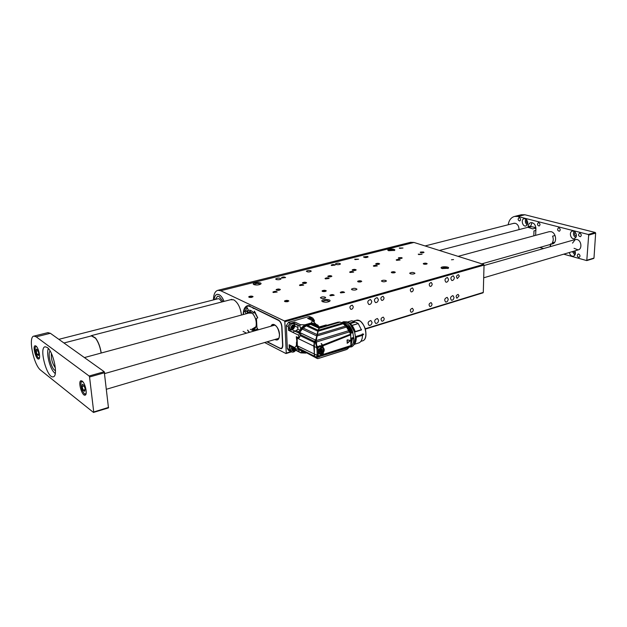 <?xml version="1.0" encoding="UTF-8"?>
<svg xmlns="http://www.w3.org/2000/svg" width="627" height="627" viewBox="0 0 627 627"><rect width="100%" height="100%" fill="white"/><g stroke="black" fill="none" stroke-linecap="round" stroke-linejoin="round"><path stroke-width="0.94" d="M329.277 301.524L329.277 301.516C327.372 300.074 325.154 300.074 322.615 301.532L322.623 301.728C325.319 302.473 327.662 302.316 329.684 301.266C332.318 298.969 320.334 298.993 321.972 301.281L322.646 301.736M447.858 268.521C445.993 267.314 443.963 267.267 441.776 268.387L441.776 268.387M442.113 268.591L448.305 268.27C450.445 266.491 439.856 266.177 441.196 268.058L442.113 268.591M253.872 284.595C256.435 285.269 258.724 285.097 260.746 284.062C263.113 281.978 251.882 282.26 253.363 284.243L253.872 284.595M388.638 250.722L394.595 250.369C396.491 248.762 386.702 248.653 387.894 250.291L388.638 250.722M330.288 295.748L334.183 295.278C332.945 294.353 331.503 294.353 329.857 295.278L330.288 295.748M340.727 292.887L344.576 292.425C343.345 291.508 341.911 291.508 340.289 292.409L340.727 292.887M451.464 259.782L453.556 259.578L451.464 259.782M325.444 278.905L329.159 278.466C327.968 277.636 326.596 277.643 325.037 278.482L325.444 278.905M299.855 285.575L303.68 285.105C302.465 284.25 301.062 284.266 299.471 285.152L299.855 285.575M281.837 278.035L285.591 277.573C284.407 276.766 283.036 276.789 281.484 277.643L281.837 278.035M273.254 292.511L277.189 292.01C275.951 291.132 274.524 291.155 272.894 292.088L273.254 292.511M350.07 272.486L353.683 272.079C352.515 271.272 351.167 271.264 349.647 272.063L350.07 272.486M331.573 265.519L335.132 265.111C333.979 264.351 332.663 264.351 331.181 265.127L331.573 265.519M355.101 259.594L358.566 259.217L354.686 259.21L355.101 259.594M373.802 266.303L377.313 265.919C376.161 265.135 374.844 265.119 373.355 265.879L373.802 266.303M396.664 260.338L400.097 259.986C398.96 259.217 397.659 259.194 396.201 259.923L396.664 260.338M418.726 254.586L422.065 254.256L418.24 254.178L418.726 254.586M399.712 248.37L403.004 248.033L399.258 247.986L399.712 248.37M328.203 276.719L331.887 276.288C330.703 275.472 329.34 275.472 327.796 276.303L328.203 276.719M302.841 283.302L306.627 282.84C305.427 282.001 304.032 282.017 302.457 282.887L302.841 283.302M276.476 290.152L280.379 289.65C279.156 288.788 277.73 288.812 276.115 289.729L276.476 290.152M249.06 297.269L253.081 296.736C251.827 295.842 250.377 295.881 248.723 296.845L249.06 297.269M352.617 270.386L356.207 269.978C355.039 269.179 353.706 269.179 352.194 269.971L352.617 270.386M376.145 264.273L379.641 263.896C378.489 263.121 377.18 263.113 375.698 263.865L376.145 264.273M398.827 258.387L402.236 258.034L398.364 257.979L398.827 258.387M420.717 252.705L424.032 252.375L420.231 252.297L420.717 252.705M358.048 281.837L361.755 281.405C360.556 280.551 359.169 280.535 357.602 281.382L358.048 281.837M322.466 291.43L326.322 290.959C325.092 290.058 323.665 290.066 322.051 290.975L322.466 291.43M284.846 301.571L288.867 301.046C287.613 300.114 286.139 300.137 284.462 301.117L284.846 301.571M391.765 272.745L395.331 272.361C394.164 271.53 392.808 271.507 391.287 272.298L391.765 272.745M276.139 279.47C278.396 279.955 280.034 279.752 281.061 278.858C279.501 277.808 277.714 277.839 275.684 278.96L276.139 279.47M352.021 289.784C354.349 290.301 356.003 290.105 356.975 289.204C355.384 288.028 353.534 288.02 351.433 289.172L352.021 289.784M335.876 264.437C338.039 264.876 339.575 264.704 340.485 263.92C338.988 262.925 337.279 262.932 335.359 263.928L335.876 264.437M410.324 273.78C412.558 274.242 414.102 274.077 414.964 273.294C413.428 272.196 411.665 272.157 409.666 273.176L410.324 273.78M325.162 297.159L325.679 297.739C323.665 298.875 321.91 298.883 320.397 297.754C321.353 296.853 322.944 296.657 325.162 297.159M310.788 270.746L311.251 271.225C309.409 272.212 307.786 272.228 306.368 271.272C307.261 270.496 308.735 270.323 310.788 270.746M385.864 280.496L386.451 281.061C384.547 282.072 382.862 282.048 381.412 280.99C382.258 280.206 383.748 280.042 385.864 280.496M367.594 256.451L368.112 256.921C366.364 257.799 364.812 257.791 363.448 256.898L367.594 256.451M213.446 299.91C213.564 294.377 215.037 291.179 217.875 290.309L220.72 290.732L284.407 320.938L483.621 264.398L484.036 265.111L483.292 292.401L482.853 292.809M410.505 242.335L413.985 242.453L483.621 264.398M423.75 264.116L427.199 263.771C426.046 262.979 424.73 262.948 423.249 263.677L423.75 264.116M413.35 309.785L412.441 308.28C410.176 309.103 409.737 310.428 411.124 312.238C412.378 312.262 413.122 311.447 413.35 309.785M413.389 289.431L412.441 287.879C410.16 288.741 409.737 290.082 411.179 291.9C412.433 291.908 413.169 291.093 413.389 289.431M448.219 299.165L447.169 297.363C444.574 298.389 444.081 299.957 445.679 302.057C447.098 302.065 447.944 301.101 448.219 299.165M448.509 279.321L447.412 277.463C444.802 278.537 444.331 280.12 445.993 282.221C447.404 282.213 448.242 281.249 448.509 279.321M454.011 297.402L452.96 295.599C450.398 296.634 449.904 298.193 451.495 300.278C452.89 300.278 453.729 299.322 454.011 297.402M454.34 277.643L453.25 275.786C450.664 276.86 450.202 278.443 451.848 280.52C453.243 280.52 454.073 279.556 454.34 277.643M458.995 295.881L458.141 294.4C456.041 295.254 455.641 296.54 456.942 298.248L458.995 295.881M459.364 276.193L458.47 274.673C456.354 275.559 455.978 276.86 457.326 278.56L459.364 276.193M432.199 284.015L431.274 282.471C429.064 283.349 428.664 284.674 430.067 286.437C431.266 286.445 431.979 285.638 432.199 284.015M432.027 304.095L431.133 302.598C428.939 303.437 428.515 304.746 429.871 306.517C431.078 306.532 431.791 305.725 432.027 304.095M372.046 322.364L370.878 320.515C367.947 321.471 367.359 323.117 369.131 325.444C370.784 325.507 371.756 324.48 372.046 322.364M371.764 301.422L370.549 299.502C367.587 300.513 367.038 302.183 368.88 304.51C370.526 304.557 371.49 303.531 371.764 301.422M378.59 320.366L377.438 318.524C374.531 319.488 373.958 321.126 375.722 323.438C377.344 323.493 378.308 322.466 378.59 320.366M378.371 299.518L377.156 297.606C374.233 298.624 373.684 300.286 375.518 302.59C377.14 302.637 378.089 301.611 378.371 299.518M384.233 318.649L383.285 317.129C380.91 317.936 380.448 319.276 381.89 321.173C383.215 321.212 383.998 320.373 384.233 318.649M384.053 297.88L383.058 296.312C380.667 297.151 380.228 298.523 381.725 300.404C383.05 300.435 383.826 299.596 384.053 297.88M353.275 306.744L352.249 305.153C349.741 305.976 349.263 307.363 350.822 309.33C352.225 309.385 353.048 308.523 353.275 306.744M484.036 265.111L284.838 321.784L286.257 353.072L291.046 351.59M224.051 301.391C222.005 296.485 219.693 294.134 217.107 294.345C215.422 294.823 214.434 296.618 214.16 299.722C214.434 296.618 215.422 294.823 217.107 294.345L219.05 294.643C221.017 295.685 222.687 297.935 224.051 301.391M243.158 314.582C243.37 309.472 244.851 306.493 247.61 305.631L252.987 307.7L278.553 320.076C280.481 321.306 281.609 323.556 281.954 326.824L282.801 345.007C282.84 347.107 282.307 348.353 281.202 348.737L266.89 341.856M249.154 332.412L247.485 330.139M230.415 299.753L233.706 299.8C237.845 302.426 240.431 307.504 241.489 315.036M284.838 321.784L284.407 320.938M286.257 353.072L285.888 353.51L264.625 342.522M246.521 333.164L243.072 331.385M394.164 250.612C392.314 249.601 390.409 249.609 388.45 250.62L388.45 250.62M260.354 284.313C258.426 283.106 256.31 283.177 253.998 284.517L253.998 284.517M219.176 296.461L223.134 301.626L219.176 296.461L217.569 296.21L219.176 296.461M215.296 299.432L217.569 296.21L215.296 299.432M218.094 298.718L219.34 298.875L221.895 301.948M258.348 329.794L256.96 327.85L256.451 318.579L257.713 317.764L254.405 311.133L253.684 313.022L255.377 312.575M246.043 313.798L247.704 312.928L246.772 311.4L247.884 310.984M253.982 331.04L250.361 329.324M248.958 310.247L248.7 310.302C250.306 309.942 251.968 310.843 253.684 313.022M246.113 313.524L244.726 311.439L247.359 307.739L248.331 310.428M248.08 310.53L244.726 311.439M362.273 333.972L362.108 334.873L362.273 333.972L363.723 334.152L362.477 335.414M350.305 323.587L355.462 322.043L358.189 323.508L352.021 325.374M347.585 322.012L351.833 320.742L354.521 321.635L349.67 323.093M351.833 320.742L347.554 322.004L351.771 320.742M359.302 342.742L354.467 344.27L359.302 342.742C361.356 341.55 362.414 339.082 362.477 335.327L361.92 334.653L355.462 336.66L354.616 332.208M361.207 330.037L354.733 332.028M355.219 331.879L361.465 329.959L358.189 323.508M362.312 334.99L355.721 337.208M362.477 335.304L363.691 334.191L362.234 334.011L363.691 334.191L362.477 335.32L355.987 337.357M351.12 341.127L351.567 338.055L353.683 337.397M352.868 332.749L351.065 333.102L345.265 325.397M350.54 332.522L350.72 332.451C349.27 328.838 347.295 326.314 344.795 324.896M350.658 332.702L351.52 332.185C349.882 328.046 347.64 325.201 344.803 323.642L344.286 323.407L344.192 324.316L344.286 323.407M351.065 333.102L350.799 332.569L351.339 332.255C349.717 328.164 347.499 325.35 344.693 323.806L342.561 323.117M352.303 332.78L352.836 332.631L353.699 338.094M353.683 337.545L353.134 337.757L353.808 338.188L352.366 338.643L351.567 338.055M351.245 338.564L353.189 337.835M351.269 345.916L351.198 345.963C352.985 344.474 353.871 341.934 353.887 338.361L352.343 338.98L351.12 344.983M353.887 338.361L353.542 341.825M316.298 357.429L317.881 358.636L347.068 349.31L348.98 347.507L316.713 357.39L349.576 346.856L350.916 345.932L350.665 334.144L346.566 327.051L342.507 323.054L340.022 322.09L319.253 328.258L318.43 330.233L342.507 323.054M339.779 322.168L337.671 322.247M351.402 333.203L351.52 332.185M351.433 333.047L352.053 332.859L351.559 332.247M351.136 342.099L351.441 338.564L352.452 338.807M352.343 338.98L351.128 344.568M318.43 330.233L318.132 331.205L343.4 323.657M318.132 331.205L317.403 334.544L345.775 326.001M317.403 334.544L317.082 335.954L346.566 327.051M317.082 335.954L316.259 340.594L348.612 330.711M316.173 341.535L315.789 341.958L314.958 341.558L315.718 340.328L316.478 341.981L349.247 331.934M316.478 341.981L316.58 345.093L317.615 346.935L318.877 346.543L316.753 348.855L318.634 347.295L322.678 345.939L322.756 347.342L319.167 348.988L321.392 347.217L321.055 345.704L322.38 345.203L321.102 343.698L322.709 345.077L350.665 334.144M315.789 341.958L315.616 343.306L316.776 347.17L319.927 345.712L318.634 347.295M322.709 345.077L323.015 345.814L350.885 334.763M347.327 343.259L347.248 339.834L350.36 340.453M323.015 345.814L323.109 347.546C324.52 348.816 324.574 350.54 323.266 352.727L323.281 354.412L351.112 345.508M323.281 354.412L322.85 354.89M323.117 354.835L350.916 345.932M316.996 357.225L317.591 356.528M321.486 355.376L322.952 354.521L321.424 355.399L321.518 354.247C319.496 354.631 318.453 353.644 318.383 351.3L319.174 348.957M346.316 349.639L318.148 358.55M317.238 358.189L317.881 358.636M320.138 327.443L339.176 322.012M337.984 322.153L319.841 327.365L318.931 328.18L310.804 324.433L311.972 324.402L319.214 327.749M319.629 327.811L319.362 328.227M348.251 324.582L352.946 332.435L351.974 332.663M319.214 328.282L318.25 330.445M318.03 331.15L317.199 334.583L318.03 331.119M316.901 336.166L317.364 334.544M314.315 342.585L316.282 343.141M323.109 347.546L322.717 345.344L321.455 343.588M322.38 345.203L322.678 345.939M319.519 346.182L321.055 345.704L321.432 347.209L322.756 347.342M319.927 345.712L318.877 346.543M347.256 343.251L347.287 339.928L350.321 340.469L347.107 343.157M347.248 339.834L350.297 340.406L347.311 339.999M322.944 354.623L323.266 352.727M322.944 352.531L322.929 353.119L321.424 354.067L320.068 354.13L318.406 351.238L319.167 348.988M322.929 353.119L322.952 354.521M321.62 354.208L321.675 354.945L318.916 355.815L322.733 354.968M318.916 355.815L318.508 355.619M317.583 355.023L317.928 356.207L317.074 356.089L316.079 356.975L316.753 357.029M314.934 341.597L314.346 342.499L314.041 346.355L314.323 354.271L314.832 356.363L316.713 357.39M315.467 356.779L316.306 357.202M319.339 356.481L319.065 357.037M319.833 327.576C318.681 328.031 317.623 331.087 316.659 336.754L316.204 339.497M316.431 339.199L314.409 342.358M314.041 346.339L316.745 347.671L317.615 346.935M317.983 348.142L318.226 355.423M317.168 354.576L316.98 348.973M347.272 343.251L347.037 340.1M321.659 354.192L322.944 353.158M317.677 356.042L317.074 356.089L316.941 354.467M316.909 357.86L316.494 357.641M318.712 357.147L319.01 356.583M319.762 326.847L320.546 327.325M327.318 325.319L326.04 324.982M316.651 335.9L302.222 329.065L299.745 332.498L315.671 340.124L318.9 328.18M315.162 325.209L319.982 327.365M314.339 353.934L314.378 342.303M347.382 343.228L350.328 340.649L347.382 343.228M316.784 358.017L315.851 356.975M314.691 341.88L313.9 345.406M314.339 354.153L314.44 355.94M317.583 358.519L316.847 358.08M315.036 325.068L311.972 324.402M310.804 324.433L307.481 325.264L318.014 330.17M317.701 331.15L306.305 325.828L307.481 325.264M306.305 325.828L303.225 328.046L316.901 334.505M302.222 329.065L303.225 328.046M316.165 357.437L300.427 349.545L317.184 358.472M297.112 337.091L297.347 345.806L298.781 348.322L315.185 356.63M300.098 349.074L300.427 349.545M314.229 342.413L313.813 346.237L314.574 356.23L298.781 348.322M314.401 341.942L314.088 342.373L300.051 335.578M314.472 341.942L314.574 341.456L300.451 334.638M319.786 352.178L319.707 349.89L321.102 348.628L321.471 349.239L322.168 348.988L322.239 351.269L320.844 352.531L319.574 351.872M320.468 351.763L320.679 351.183L321.447 351.347L320.773 351.081L321.549 350.587L320.35 350.289L322.137 351.096L320.891 352.421L320.515 351.849M321.102 348.628L321.283 349.302L320.624 349.153M316.8 325.875L316.455 325.131C311.016 322.309 305.702 323.908 300.505 329.927L298.507 332.153M298.28 332.051L300.756 333.235L299.777 333.525L298.656 335.202L298.765 337.898L296.305 336.691L297.347 345.845M298.327 347.985L301.532 351.3L305.404 352.554M316.455 325.131L315.875 324.049L311.454 322.905L304.902 324.817L300.552 324.755L299.73 325.915L300.701 328.391L300.505 329.927M315.875 324.049L312.356 320.546L307.622 318.383L309.432 317.865M316.431 325.052L317.873 325.131L318.594 326.299L317.96 326.377M301.532 351.3L301.728 352.17L300.858 352.899L305.976 353.087L301.728 352.17M295.772 349.952L299.142 351.661L298.734 349.741M289.266 348.142L289.118 344.772L294.792 347.624L295.521 348.628L299.871 349.999M296.516 341.927L296.406 345.548L298.57 349.694M298.656 335.202L288.475 330.272L288.381 328.039M310.075 316.76L308.641 316.588L288.514 322.333L286.312 325.632L287.338 348.549L288.577 350.43L290.136 351.23M294.792 347.624L296.406 345.548M298.765 337.898L299.338 337.726L300.952 333.603L298.389 332.044M299.777 333.525L294.682 331.08L296.312 330.601L297.747 329.097L298.084 325.484L293.702 323.414L294.815 322.059L300.552 324.755M291.806 322.921L294.815 322.059M311.454 322.905L312.356 320.546M316.071 324.3L317.56 324.982M295.615 350.25L300.717 352.829M295.098 348.416L289.745 345.72L289.118 344.772M289.415 350.148L290.92 351.528M288.357 325.954L289.987 323.516M288.475 330.272L290.042 329.684M294.682 331.08L292.84 332.255L288.475 330.139M311.204 317.434L312.371 317.889M248.308 310.357L247.391 312.356M254.209 330.515L254.123 329.528M254.131 330.46L254.053 329.504M257.658 317.944L254.875 312.732M250.949 310.6L248.284 312.544M257.94 329.222L257.478 328.932L257.752 329.935L257.431 328.509M257.532 330.029L257.321 328.666M257.172 330.131L257.023 328.995L257.25 330.108M256.843 330.225L256.874 329.128M256.78 330.241L256.521 329.379M255.988 330.468L255.785 329.684L256.482 329.41M255.926 330.484L255.785 329.684M255.361 330.178L255.714 329.7M255.267 330.202L255.024 329.739L255.479 329.731M254.711 330.641L254.586 329.669L255.024 329.739M254.64 330.625L254.586 329.669M257.948 329.253L257.336 328.642M253.504 328.43L253.951 328.65M249.468 312.536L249.201 312.944M252.932 328.595L255.902 326.761M252.117 313.147L248.621 313.1M252.038 328.846C254.037 329.677 255.393 328.736 256.098 326.032C256.694 321.565 255.604 317.505 252.822 313.845C250.769 311.721 249.068 311.556 247.728 313.343M252.587 329.622L255.26 330.68L252.305 329.073C254.139 329.684 255.401 328.775 256.106 326.338C258.05 319.77 251.153 308.46 247.955 312.881L247.594 313.375L247.704 312.928M248.253 310.193L247.736 311.392M257.454 330.053L256.976 329.128M313.257 321.424L312.677 319.997M311.964 319.989L313.014 320.522L312.959 321.134M311.564 320.185L312.622 319.974L313.375 321.533M311.063 319.958L311.972 319.409C313.476 319.284 314.072 320.123 313.766 321.925M309.738 319.347L311.501 318.093L312.802 318.085L314.433 320.53L314.111 322.262M308.453 318.767L312.011 317.724M292.535 325.726L293.945 327.474L293.82 326.079L292.738 325.546M292.566 325.609L291.868 328.109L292.762 328.642L292.221 328.705L294.212 326.714L293.42 325.538C291.406 326.087 291.006 327.137 292.221 328.705M292.691 328.54L293.938 327.498L293.491 325.562M292.276 328.07L293.224 327.161L293.938 327.498L292.848 328.611M292.919 325.907L293.052 326.408M293.052 326.455L292.002 327.945M294.729 326.565C293.342 324.19 292.072 324.559 290.912 327.678C292.307 330.045 293.577 329.677 294.729 326.565M291.132 330.21L289.494 327.764C289.846 324.857 291.234 323.477 293.64 323.618L295.293 326.259M290.591 329.943L288.224 327.153C288.577 324.253 289.964 322.874 292.37 323.023L292.903 323.273M294.047 347.946L294.157 349.02L294.862 349.38L294.776 348.251M294.306 348.016L293.898 347.813M293.123 350.611C292.049 349.725 292.166 348.714 293.46 347.593L292.801 350.038L293.695 350.54L292.997 350.548L295.113 348.424M293.624 350.438L294.855 349.404L294.988 348.361M293.193 349.976L294.149 349.043L294.855 349.404L293.781 350.517M293.867 347.844L293.977 348.306M293.985 348.353L292.919 349.842M292.927 347.319C289.494 350.469 295.16 353.275 295.638 348.675M296.132 348.855C295.38 351.285 294 352.366 292.002 352.084L290.45 349.725L291.602 346.653M291.461 351.802L289.188 349.082L290.34 346.018M288.444 300.599L284.956 300.709C284.227 301.626 285.207 301.932 287.895 301.626L288.444 300.599M286.547 300.568L285.269 300.913L285.395 301.422L288.067 301.25L287.942 300.733L286.547 300.568L286.586 301.563M287.965 301.273L287.942 300.733M252.697 296.32L249.193 296.453C248.48 297.331 249.436 297.621 252.054 297.323L252.697 296.32M250.831 296.289L249.546 296.626L249.609 297.12L252.258 296.955L252.187 296.453L250.831 296.289L250.886 297.276M252.219 296.963L252.187 296.453M325.86 290.513L322.497 290.607C321.855 291.477 322.827 291.767 325.437 291.477L325.86 290.513M324.01 290.481L322.811 290.81L322.983 291.289L325.562 291.124L324.01 290.481L324.041 291.414M325.405 291.163L325.389 290.638M279.971 289.243L276.562 289.36C275.904 290.207 276.86 290.489 279.423 290.199L279.971 289.243M278.145 289.212L276.907 289.533L277.009 290.011L279.595 289.846L279.485 289.368L278.145 289.212L278.184 290.144M279.509 289.87L279.485 289.368M306.203 282.432L302.88 282.542C302.269 283.357 303.225 283.631 305.733 283.357L306.203 282.432M304.401 282.409L303.209 282.714L303.35 283.177L305.874 283.012L304.401 282.409L304.432 283.294M305.749 283.043L305.733 282.558M331.44 275.88L328.195 275.982C327.639 276.773 328.587 277.032 331.048 276.766L331.44 275.88M329.669 275.856L328.524 276.154L328.697 276.593L331.158 276.436L329.669 275.856L329.692 276.703M331.001 276.483L330.985 275.998M394.814 271.922L391.671 271.993C391.17 272.776 392.141 273.043 394.595 272.784L394.814 271.922M393.051 271.899L391.969 272.189L392.228 272.62L394.649 272.463L393.051 271.899L393.058 272.706M394.391 272.533L394.391 272.032M426.65 263.34L423.601 263.403C423.162 264.147 424.134 264.398 426.525 264.155L426.65 263.34M424.926 263.316L423.899 263.591L424.197 263.998L426.54 263.857L424.926 263.316L424.926 264.069M426.242 263.936L426.242 263.45M361.262 280.967L358.017 281.045C357.445 281.876 358.425 282.15 360.948 281.884L361.262 280.967M359.459 280.943L358.323 281.249L358.542 281.703L361.034 281.539L359.459 280.943L359.475 281.805M360.823 281.601L360.815 281.084M355.736 269.571L352.57 269.665C352.06 270.425 353.009 270.684 355.415 270.425L355.736 269.571M353.996 269.547L352.891 269.837L353.095 270.261L355.509 270.112L353.996 269.547L354.012 270.355M355.313 270.159L355.305 269.688M379.155 263.497L376.059 263.583C375.589 264.312 376.537 264.563 378.896 264.312L379.155 263.497M377.438 263.473L376.372 263.748L376.608 264.155L378.967 264.014L377.438 263.473L377.446 264.241M378.739 264.069L378.732 263.606M401.727 257.634L398.701 257.713C398.278 258.426 399.227 258.661 401.539 258.426L401.727 257.634M400.042 257.611L399.015 257.877L399.274 258.269L401.578 258.136L400.042 257.611L400.042 258.348M401.327 258.199L401.327 257.736M423.507 251.983L420.552 252.054C420.168 252.736 421.109 252.971 423.382 252.744L423.507 251.983M421.853 251.96L420.858 252.219L421.14 252.595L423.397 252.462L421.853 251.96L421.846 252.665M423.115 252.532L423.123 252.078M90.507 336.135L91.511 335.578L95.555 338.024C98.368 341.864 100.257 346.864 101.229 353.025M48.35 348.541L48.177 349.012C46.461 353.573 49.384 366.317 53.334 371.592L55.247 373.629M55.497 370.604C51.673 369.993 47.135 353.471 50.121 351.026M51.383 353.409C50.983 358.715 52.315 363.55 55.372 367.924M101.119 353.056C100.179 346.982 98.321 342.052 95.547 338.251L91.424 335.9M563.712 254.17L586.786 260.589L588.675 235.101L588.267 234.467L595.25 232.484L524.854 214.755L521.256 214.755M595.25 232.484L595.65 233.119L588.675 235.101M587.06 260.197L593.988 258.065L595.65 233.119M593.988 258.065L593.518 258.457M539.776 247.453L543.625 248.527M588.267 234.467L517.91 216.487L514.579 216.425C511.099 217.42 508.975 220.195 508.207 224.748M569.355 252.501C569.99 255.158 571.362 256.388 573.462 256.192C575.406 255.267 575.899 253.488 574.967 250.847M573.634 231.097L572.427 231.081C568.603 231.857 570.711 239.835 574.434 238.691C577.349 236.175 577.083 233.644 573.634 231.097M525.16 218.698L524.148 218.674C520.661 219.301 522.495 226.966 525.888 225.971C528.592 223.596 528.349 221.166 525.16 218.698M578.729 254.037L578.133 254.029C576.769 255.628 577.099 256.764 579.121 257.438C580.406 256.318 580.273 255.181 578.729 254.037M579.999 233.252L579.434 233.252C578.016 234.843 578.321 235.995 580.359 236.708C581.691 235.564 581.574 234.412 579.999 233.252M558.986 227.867L558.469 227.86C557.097 229.404 557.379 230.54 559.331 231.261C560.624 230.148 560.507 229.012 558.986 227.867M538.797 222.695L538.319 222.687C536.994 224.184 537.261 225.297 539.134 226.026C540.388 224.936 540.278 223.823 538.797 222.695M519.391 217.718L518.944 217.71C517.667 219.16 517.926 220.257 519.72 221.002C520.935 219.928 520.825 218.839 519.391 217.718M535.63 235.352L535.928 228.714C535.583 224.662 533.883 222.64 530.81 222.663C529.204 223.157 528.318 224.497 528.138 226.668L528.114 227.256M550.247 246.646L550.357 244.459M550.631 243.864L552.458 243.864C557.34 242.955 556.243 232.703 551.133 231.684L549.111 231.7M550.498 246.576L550.608 244.389M518.991 229.623C519.031 226.425 517.839 224.317 515.425 223.322L513.442 223.416M574.034 248.3L578.172 249.899C582.405 249.052 581.448 240.423 577.012 239.522L575.296 239.506L572.514 243.119M532.009 222.632L530.473 226.809M526.774 219.811C526.022 221.378 526.343 222.679 527.754 223.69M525.81 218.964C524.823 221.323 525.316 223.306 527.299 224.905M575.21 232.061C574.16 233.91 574.559 235.344 576.417 236.371M574.073 231.245C572.859 233.895 573.454 236.034 575.86 237.664M573.548 251.262L575.382 253.849M572.42 251.599L574.873 255.134M555.052 235.486L552.599 236.167C553.555 238.707 553.445 240.964 552.246 242.915L554.699 242.226M535.913 227.813L535.168 228.22L535.905 229.247M528.506 227.256L531.61 226.676L535.881 227.64M535.168 228.22L532.723 228.871L527.879 227.303M533.828 235.838L533.961 230.908L535.858 230.407M108.479 407.895L93.47 412.425L40.802 370.291C33.599 365.251 27.792 336.534 33.952 336.111L36.209 336.824L89.12 376.012L104.239 371.725L108.479 407.895L93.705 412.354M47.887 332.639L50.364 333.29L104.239 371.725M104.67 372.704L89.551 376.999L93.721 411.978L108.604 407.401M47.174 347.429L45.128 346.778C38.639 347.452 47.096 378.841 53.209 376.803C58.601 376.513 53.483 351.441 47.174 347.429M82.176 381.098L81.008 380.73C77.693 381.13 81.925 396.24 85.053 395.159C87.756 394.932 85.366 383.199 82.176 381.098M35.99 346.033L35.12 345.751C32.322 346.002 36.013 359.898 38.647 359.02C40.982 358.91 38.725 347.813 35.99 346.033M93.611 412.472L93.721 411.978M89.551 376.999L89.12 376.012M36.147 351.253L36.413 349.02L37.706 350.015L38.733 353.244L38.459 355.47L37.165 354.467L36.147 351.253L37.949 350.783M38.631 354.083L37.165 354.467M82.074 386.593L82.482 384.241L84.026 385.425L85.154 388.967L84.739 391.303L83.195 390.112L82.074 386.593L84.198 385.973M85.053 389.571L83.195 390.112M413.985 242.453L220.72 290.732M365.259 328.744L483.292 292.401M271.781 325.969L273.286 324.762C276.366 325.037 278.412 328.258 279.423 334.426M279.43 334.45C279.438 337.42 278.764 339.113 277.4 339.528L275.629 339.27M271.013 326.189C272.917 321.196 279.36 327.443 279.501 334.52C279.376 339.27 277.832 340.931 274.861 339.497M253.864 308.304L278.568 320.436C280.363 321.58 281.413 323.673 281.735 326.714L282.581 344.897C282.534 347.711 281.641 348.808 279.885 348.189L267.314 341.731M281.923 348.314L279.885 348.189M279.901 348.259L267.227 341.754M249.421 332.341L247.704 330.076M243.378 314.519C244.256 306.235 247.43 304.056 252.9 308.006L253.731 308.578M244.287 309.542L247.79 305.725L249.922 305.772M247.978 310.749L244.765 311.619M365.698 336.417C366.489 330.985 365.032 326.252 361.332 322.207M353.244 321.212L356.246 320.319C363.903 317.756 370.236 339.285 362.304 340.923C368.574 339.803 365.894 323.054 359.02 320.609L356.003 320.389M354.576 332.083L355.266 331.722C353.048 325.491 349.952 322.176 345.986 321.761C349.913 322.2 352.993 325.515 355.235 331.73L350.618 323.924M361.998 334.81L355.462 336.66M362.226 334.011L362.124 334.881M352.068 325.437L358.26 323.571M361.536 329.637L355.243 331.573M355.517 337.114L356.12 337.467L355.509 337.506M347.193 322.176C350.501 323.516 353.032 326.745 354.796 331.863L355.29 331.707M353.26 337.835L353.942 338.321C353.926 341.895 353.032 344.442 351.245 345.939L351.183 345.971M353.573 345.179L353.51 345.234C355.297 343.737 356.191 341.206 356.207 337.632L355.642 337.154M355.517 337.734L356.261 337.592C356.246 341.166 355.344 343.706 353.55 345.211L353.51 345.234M355.87 341.033L356.23 337.624M350.242 324.394L354.529 331.942M355.305 340.79L355.564 337.765L354.028 344.388M353.691 337.687L353.275 337.671M344.254 324.371L344.341 323.43M340.053 322.09L319.276 328.258L340.022 322.09M352.97 332.428L352.907 332.443C350.305 325.476 346.888 322.192 342.663 322.591C346.935 322.184 350.375 325.468 352.97 332.428L352.084 332.694M344.278 323.407L342.287 322.921M315.718 340.328L316.306 340.234M319.033 355.862L317.928 356.207M326.103 324.966L319.543 327.145M316.439 339.121L315.914 340.053M316.753 348.855L316.745 347.671L317.356 347.711L317.356 348.322M297.347 345.806L317.623 355.619M317.387 347.256L317.356 347.711M315.483 356.794L314.934 356.426M316.212 339.442L316.204 339.042M347.295 343.157L347.225 340.1M319.684 353.808C321.87 353.84 323.132 352.437 323.461 349.623L323.391 349.537C323.07 352.366 321.831 353.793 319.684 353.808L319.088 353.534M317.709 327.051L318.532 328.007M314.26 341.887L316.22 338.831M314.73 341.59L315.671 340.124M323.367 349.694C324.175 352.883 317.999 355.18 318.571 351.473C317.771 348.259 323.955 345.986 323.367 349.694M313.994 346.206L297.026 338.031M319.911 350.971L319.566 350.289M320.389 351.747L319.762 351.473L320.475 351.919L319.605 351.974M320.844 352.531L319.754 351.496M321.228 352.39L320.742 352.202M322.239 351.269L322.411 350.799M322.043 350.187L322.223 350.861L321.181 349.976L322.043 350.187M322.364 349.317L321.855 350.117L321.181 349.842L322.113 349.082L321.463 349.31M320.75 348.722L320.405 349.639M319.535 350.368L319.621 352.006M321.283 349.302L320.663 349.051M319.95 350.908L320.773 351.081L320.319 350.297L321.181 349.842L320.468 349.576M320.319 350.297L319.864 350.752M320.248 349.772L320.334 350.258M304.902 324.817L300.701 328.391M319.072 326.926L318.594 326.299L319.065 326.926M299.526 349.937L301.313 350.83M300.827 352.672L295.709 350.085M288.24 326.557L286.312 325.632M287.338 348.549L289.235 349.521M296.312 330.601L298.938 331.855M297.747 329.097L300.364 330.351M293.797 323.117L299.73 325.915M288.514 322.333L290.434 323.242M310.522 317.442L308.641 316.588M297.958 327.521L294.604 325.93M294.815 331.04L291.257 329.332M311.972 319.409L311.501 318.093M517.91 216.487L524.854 214.755M530.505 226.049L528.138 226.668M50.364 333.29L36.209 336.824M36.954 347.123L36.695 346.896C32.526 344.176 37.824 362.422 39.611 356.92M39.423 358.072L39.376 358.08C37.918 357.382 38.466 358.934 36.264 354.514C34.093 346.606 35.496 346.825 36.209 346.214L36.178 346.222M83.375 382.446L82.905 382.008C77.623 378.771 84.371 399.861 86.236 392.408M85.985 394.046L85.805 394.117C85.053 395.049 83.736 393.474 81.847 389.398C80.554 383.505 80.664 380.777 82.192 381.208L82.121 381.224M410.756 242.273L217.875 290.309M483.033 292.825L365.361 329.089M296.03 350.462L295.341 350.673M291.524 351.849L286.069 353.526M280.01 348.377L281.366 348.581M279.963 348.353L267.165 341.77M249.358 332.357L247.665 330.084M243.339 314.535C243.558 309.581 245.039 306.65 247.79 305.725L248.449 305.537M348.863 347.084L350.846 346.943C353.487 347.044 357.147 340.978 354.467 331.73C351.818 324.708 348.15 321.385 343.455 321.769L341.715 322.623M362.304 340.923L360.862 341.386M323.062 354.858L337.671 350.109M318.218 330.523L319.159 328.344M317.191 334.614L316.878 336.197M319.574 353.926L320.068 354.13M319.794 355.924L321.416 355.407M319.535 327.835L320.021 327.482M326.087 324.974L319.143 326.957M314.292 354.216L314.652 356.222M314.229 324.77L319.841 327.365M310.921 324.472L318.931 328.18M309.683 316.58L311.713 317.505M252.955 328.603L253.543 328.681M253.096 329.269L254.084 329.512M312.348 320.452L311.768 320.185M312.802 318.085L311.517 317.497M292.401 328.133L291.688 327.788M293.64 323.618L292.37 323.023M294.032 347.93L293.475 347.648M293.342 350.054L292.637 349.694M231.927 299.361L91.511 335.578M91.581 335.86L63.954 342.985M514.579 216.425L521.523 214.693M586.786 260.589L593.706 258.457M106.543 389.226L278.741 338.353M483.691 277.808L579.144 249.609M104.764 373.551L274.908 325.084M484.028 265.511L575.296 239.506M58.828 339.332L218.188 298.703M425.075 245.949L514.312 223.196M548.766 244.906L553.5 243.566M458.102 256.357L549.268 231.661M481.849 263.842L548.601 244.953M84.41 357.578L250.855 312.497M439.402 250.463L527.958 227.28M48.052 332.6L33.952 336.111"/></g></svg>
